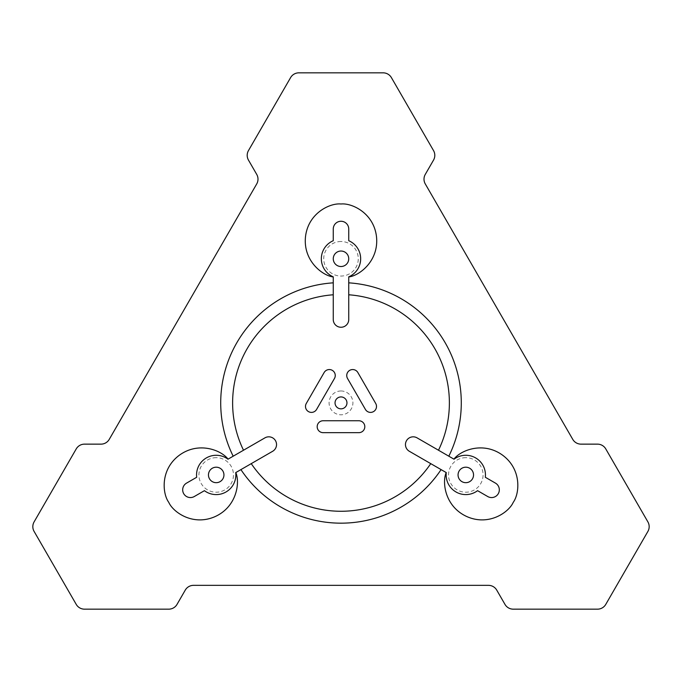 <?xml version="1.0" encoding="UTF-8"?>
<svg xmlns="http://www.w3.org/2000/svg" width="682" height="682" viewBox="0 0 682 682"><rect width="100%" height="100%" fill="white"/><g stroke="black" fill="none" stroke-linecap="round" stroke-linejoin="round"><path stroke-width="0.51" stroke-dasharray="3.41 2.56" d="M370.556 412.397A5.959 5.959 0 0 0 375.714 403.471L357.854 372.525A5.959 5.959 0 0 0 349.721 370.343A5.959 5.959 0 0 0 347.539 378.484L365.407 409.422A5.959 5.959 0 0 0 370.556 412.397M311.444 412.397A5.959 5.959 0 0 0 316.593 409.422L334.461 378.484A5.959 5.959 0 0 0 332.279 370.343A5.959 5.959 0 0 0 324.146 372.525L306.286 403.471A5.959 5.959 0 0 0 311.444 412.397M190.414 497.562A7.741 7.741 0 0 0 194.285 496.53L204.43 490.673A19.65 19.65 0 0 0 235.716 472.609L272.672 451.271A7.741 7.741 0 0 0 275.502 440.7A7.741 7.741 0 0 0 264.931 437.861L227.976 459.199A19.65 19.65 0 0 0 196.689 477.264L186.544 483.12A7.741 7.741 0 0 0 190.414 497.562M491.586 497.562A7.741 7.741 0 0 0 495.456 483.12L485.311 477.264A19.65 19.65 0 0 0 454.024 459.199L417.069 437.861A7.741 7.741 0 0 0 406.498 440.7A7.741 7.741 0 0 0 409.328 451.271L446.284 472.609A19.65 19.65 0 0 0 477.571 490.673L487.715 496.53A7.741 7.741 0 0 0 491.586 497.562M341 327.258A7.741 7.741 0 0 0 348.741 319.517L348.741 276.841A19.65 19.65 0 0 0 348.741 240.712L348.741 229.007A7.741 7.741 0 0 0 341 221.266A7.741 7.741 0 0 0 333.259 229.007L333.259 240.712A19.65 19.65 0 0 0 333.259 276.841L333.259 319.517A7.741 7.741 0 0 0 341 327.258M341 390.974A11.909 11.909 0 0 0 329.091 402.883A11.909 11.909 0 0 0 341 414.792A11.909 11.909 0 0 0 352.909 402.883A11.909 11.909 0 0 0 341 390.974M341 408.842A5.959 5.959 0 0 1 335.041 402.883A5.959 5.959 0 0 1 341 396.933A5.959 5.959 0 0 1 346.959 402.883A5.959 5.959 0 0 1 341 408.842M465.797 457.665A17.272 17.272 0 0 0 448.534 474.936A17.272 17.272 0 0 0 465.797 492.208A17.272 17.272 0 0 0 483.069 474.936A17.272 17.272 0 0 0 465.797 457.665M465.797 482.677A7.741 7.741 0 0 1 458.057 474.936A7.741 7.741 0 0 1 465.797 467.196A7.741 7.741 0 0 1 473.538 474.936A7.741 7.741 0 0 1 465.797 482.677M216.203 457.665A17.272 17.272 0 0 0 198.931 474.936A17.272 17.272 0 0 0 216.203 492.208A17.272 17.272 0 0 0 233.466 474.936A17.272 17.272 0 0 0 216.203 457.665M216.203 482.677A7.741 7.741 0 0 1 208.462 474.936A7.741 7.741 0 0 1 216.203 467.196A7.741 7.741 0 0 1 223.943 474.936A7.741 7.741 0 0 1 216.203 482.677M341 241.505A17.272 17.272 0 0 0 323.728 258.776A17.272 17.272 0 0 0 341 276.048A17.272 17.272 0 0 0 358.272 258.776A17.272 17.272 0 0 0 341 241.505M341 266.517A7.741 7.741 0 0 1 333.259 258.776A7.741 7.741 0 0 1 341 251.036A7.741 7.741 0 0 1 348.741 258.776A7.741 7.741 0 0 1 341 266.517M251.249 463.641A108.378 108.378 0 0 0 430.751 463.641M240.917 469.608A120.288 120.288 0 0 0 441.084 469.608M333.259 282.842A120.288 120.288 0 0 0 233.176 456.198M333.259 294.786A108.378 108.378 0 0 0 243.508 450.231M248.47 160.108L256.722 174.404A9.531 9.531 0 0 1 256.722 183.927L109.239 439.378A9.531 9.531 0 0 1 100.987 444.144L84.491 444.144A9.531 9.531 0 0 0 76.239 448.901L34.1 521.892A9.531 9.531 0 0 0 34.1 531.414L76.239 604.405A9.531 9.531 0 0 0 84.491 609.162L168.761 609.162A9.531 9.531 0 0 0 177.013 604.405L185.265 590.109A9.531 9.531 0 0 1 193.518 585.344L488.483 585.344A9.531 9.531 0 0 1 496.735 590.109L504.987 604.405A9.531 9.531 0 0 0 513.239 609.162L597.509 609.162A9.531 9.531 0 0 0 605.761 604.405L647.9 531.414A9.531 9.531 0 0 0 647.9 521.892L605.761 448.901A9.531 9.531 0 0 0 597.509 444.144L581.013 444.144A9.531 9.531 0 0 1 572.761 439.378L425.278 183.927A9.531 9.531 0 0 1 425.278 174.404L433.53 160.108A9.531 9.531 0 0 0 433.53 150.586L391.391 77.595A9.531 9.531 0 0 0 383.139 72.838L298.861 72.838A9.531 9.531 0 0 0 290.609 77.595L248.47 150.586A9.531 9.531 0 0 0 248.47 160.108M448.824 456.198A120.288 120.288 0 0 0 348.741 282.842M438.492 450.231A108.378 108.378 0 0 0 348.741 294.786M348.741 276.96C359.559 275.681 378.962 260.788 376.515 236.893C373.889 213.014 351.827 202.818 341 203.995C330.173 202.818 308.111 213.014 305.485 236.893C303.038 260.788 322.441 275.681 333.259 276.96M446.19 472.549C441.885 482.558 445.082 506.803 466.999 516.641C488.985 526.308 508.849 512.301 513.248 502.327C519.675 493.538 521.883 469.335 502.515 455.124C483.035 441.058 460.444 450.41 453.931 459.148M228.069 459.148C221.556 450.41 198.965 441.058 179.485 455.124C160.117 469.335 162.325 493.538 168.752 502.327C173.151 512.301 193.015 526.308 215 516.641C236.918 506.803 240.115 482.558 235.81 472.549M358.868 432.661A5.959 5.959 0 0 0 364.819 426.702A5.959 5.959 0 0 0 358.868 420.751L323.132 420.751A5.959 5.959 0 0 0 317.181 426.702A5.959 5.959 0 0 0 323.132 432.661L358.868 432.661"/><path stroke-width="1.02" d="M370.556 412.397A5.959 5.959 0 0 0 375.714 403.471L357.854 372.525A5.959 5.959 0 0 0 349.721 370.343A5.959 5.959 0 0 0 347.539 378.484L365.407 409.422A5.959 5.959 0 0 0 370.556 412.397M311.444 412.397A5.959 5.959 0 0 0 316.593 409.422L334.461 378.484A5.959 5.959 0 0 0 332.279 370.343A5.959 5.959 0 0 0 324.146 372.525L306.286 403.471A5.959 5.959 0 0 0 311.444 412.397M228.069 459.148L227.976 459.199A19.65 19.65 0 0 0 196.689 477.264L186.544 483.12A7.741 7.741 0 0 0 190.414 497.562A7.741 7.741 0 0 0 194.285 496.53L204.43 490.673A19.65 19.65 0 0 0 235.716 472.609L240.917 469.608A120.288 120.288 0 0 0 441.084 469.608L446.19 472.549C441.885 482.558 445.082 506.803 466.999 516.641C488.985 526.308 508.849 512.301 513.248 502.327C519.675 493.538 521.883 469.335 502.515 455.124C483.035 441.058 460.444 450.41 453.931 459.148L448.824 456.198A120.288 120.288 0 0 0 348.741 282.842L348.741 276.96C359.559 275.681 378.962 260.788 376.515 236.893C373.889 213.014 351.827 202.818 341 203.995C330.173 202.818 308.111 213.014 305.485 236.893C303.038 260.788 322.441 275.681 333.259 276.96L333.259 282.842A120.288 120.288 0 0 0 233.176 456.198L228.069 459.148C221.556 450.41 198.965 441.058 179.485 455.124C160.117 469.335 162.325 493.538 168.752 502.327C173.151 512.301 193.015 526.308 215 516.641C236.918 506.803 240.115 482.558 235.81 472.549M446.19 472.549L446.284 472.609A19.65 19.65 0 0 0 477.571 490.673L487.715 496.53A7.741 7.741 0 0 0 499.062 491.824A7.741 7.741 0 0 0 495.456 483.12L485.311 477.264A19.65 19.65 0 0 0 454.024 459.199L453.931 459.148M333.259 282.842L333.259 319.517A7.741 7.741 0 0 0 341 327.258A7.741 7.741 0 0 0 348.741 319.517L348.741 282.842M341 396.933A5.959 5.959 0 0 0 335.041 402.883A5.959 5.959 0 0 0 341 408.842A5.959 5.959 0 0 0 346.959 402.883A5.959 5.959 0 0 0 341 396.933M341 266.517A7.741 7.741 0 0 1 333.259 258.776A7.741 7.741 0 0 1 341 251.036A7.741 7.741 0 0 1 348.741 258.776A7.741 7.741 0 0 1 341 266.517M465.797 482.677A7.741 7.741 0 0 1 458.057 474.936A7.741 7.741 0 0 1 465.797 467.196A7.741 7.741 0 0 1 473.538 474.936A7.741 7.741 0 0 1 465.797 482.677M216.203 482.677A7.741 7.741 0 0 1 208.462 474.936A7.741 7.741 0 0 1 216.203 467.196A7.741 7.741 0 0 1 223.943 474.936A7.741 7.741 0 0 1 216.203 482.677M240.917 469.608L251.249 463.641A108.378 108.378 0 0 0 430.751 463.641L441.084 469.608M333.259 294.786A108.378 108.378 0 0 0 243.508 450.231L233.176 456.198M290.609 77.595L248.47 150.586A9.531 9.531 0 0 0 248.47 160.108L256.722 174.404A9.531 9.531 0 0 1 256.722 183.927L109.239 439.378A9.531 9.531 0 0 1 100.987 444.144L84.491 444.144A9.531 9.531 0 0 0 76.239 448.901L34.1 521.892A9.531 9.531 0 0 0 34.1 531.414L76.239 604.405A9.531 9.531 0 0 0 84.491 609.162L168.761 609.162A9.531 9.531 0 0 0 177.013 604.405L185.265 590.109A9.531 9.531 0 0 1 193.518 585.344L488.483 585.344A9.531 9.531 0 0 1 496.735 590.109L504.987 604.405A9.531 9.531 0 0 0 513.239 609.162L597.509 609.162A9.531 9.531 0 0 0 605.761 604.405L647.9 531.414A9.531 9.531 0 0 0 647.9 521.892L605.761 448.901A9.531 9.531 0 0 0 597.509 444.144L581.013 444.144A9.531 9.531 0 0 1 572.761 439.378L425.278 183.927A9.531 9.531 0 0 1 425.278 174.404L433.53 160.108A9.531 9.531 0 0 0 433.53 150.586L391.391 77.595A9.531 9.531 0 0 0 383.139 72.838L298.861 72.838A9.531 9.531 0 0 0 290.609 77.595M448.824 456.198L438.492 450.231A108.378 108.378 0 0 0 348.741 294.786M348.741 276.96L348.741 276.841A19.65 19.65 0 0 0 348.741 240.712L348.741 229.007A7.741 7.741 0 0 0 341 221.266A7.741 7.741 0 0 0 333.259 229.007L333.259 240.712A19.65 19.65 0 0 0 333.259 276.841L333.259 276.96M251.249 463.641L272.672 451.271A7.741 7.741 0 0 0 275.502 440.7A7.741 7.741 0 0 0 264.931 437.861L243.508 450.231M438.492 450.231L417.069 437.861A7.741 7.741 0 0 0 406.498 440.7A7.741 7.741 0 0 0 409.328 451.271L430.751 463.641M358.868 432.661A5.959 5.959 0 0 0 364.819 426.702A5.959 5.959 0 0 0 358.868 420.751L323.132 420.751A5.959 5.959 0 0 0 317.181 426.702A5.959 5.959 0 0 0 323.132 432.661L358.868 432.661"/></g></svg>
